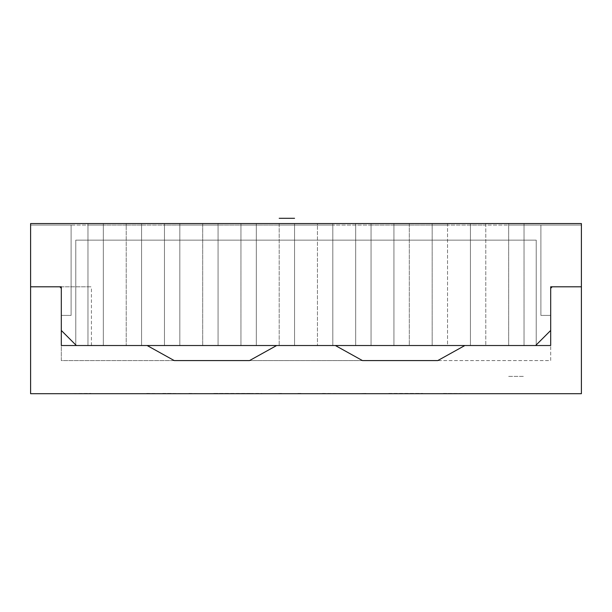 <?xml version="1.0" encoding="UTF-8"?>
<svg xmlns="http://www.w3.org/2000/svg" width="612" height="612" viewBox="0 0 612 612"><rect width="100%" height="100%" fill="white"/><g stroke="black" fill="none" stroke-linecap="round" stroke-linejoin="round"><path stroke-width="0.46" stroke-dasharray="3.06 2.29" d="M535.622 345.528L76.378 345.528L75.773 344.923L76.378 345.528L535.622 345.528L76.378 345.528L61.315 330.465L61.315 288.306L59.808 286.798L30.6 286.798L91.433 286.798L30.6 286.798L61.315 286.798L61.315 315.41L71.107 315.41L61.315 315.41L61.315 286.798L30.6 286.798L30.6 223.564L30.6 225.063L71.107 225.063L71.107 315.41L61.315 315.41L61.315 286.798L61.315 315.41L71.107 315.41L71.107 225.063L30.6 225.063L30.6 286.798L30.6 223.564L581.4 223.564L581.4 286.798L550.685 286.798L581.4 286.798L550.685 286.798L550.685 315.41L550.685 286.798L581.4 286.798L581.4 225.063L540.893 225.063L540.893 315.41L550.685 315.41L550.685 286.798L581.4 286.798L552.192 286.798L550.685 288.306L550.685 330.465L535.622 345.528M61.315 286.798L30.6 286.798L30.6 225.063L87.967 225.063L87.967 223.564L103.329 223.564L87.967 223.564L87.967 225.063L103.329 225.063L87.967 225.063L87.967 345.528L87.967 223.564L87.967 225.063L103.329 225.063L103.329 223.564L103.329 225.063L103.329 223.564L126.217 223.564L103.329 223.564L103.329 225.063L126.217 225.063L126.217 223.564L141.571 223.564L141.571 225.063L126.217 225.063L126.217 345.528L126.217 223.564L126.217 225.063L126.217 223.564L141.571 223.564L141.571 225.063L141.571 223.564L164.46 223.564L141.571 223.564L141.571 225.063L164.46 225.063L164.46 223.564L179.821 223.564L164.46 223.564L164.46 225.063L179.821 225.063L164.46 225.063L164.46 345.528L164.46 223.564L164.46 225.063L179.821 225.063L179.821 223.564L179.821 225.063L179.821 223.564L202.71 223.564L179.821 223.564L179.821 225.063L202.71 225.063L202.71 223.564L218.063 223.564L202.71 223.564L202.71 225.063L218.063 225.063L202.71 225.063L202.71 345.528L202.71 223.564L202.71 225.063L240.952 225.063L240.952 223.564L218.063 223.564L218.063 225.063L218.063 223.564L218.063 225.063L279.194 225.063L240.952 225.063L240.952 345.528L240.952 223.564L240.952 225.063L256.313 225.063L256.313 223.564L240.952 223.564L256.313 223.564L256.313 225.063L256.313 223.564L279.194 223.564L279.194 225.063L294.556 225.063L279.194 225.063L294.556 225.063L294.556 223.564L279.194 223.564L294.556 223.564L294.556 225.063L332.806 225.063L317.444 225.063L332.806 225.063L332.806 345.528L332.806 223.564L317.444 223.564L317.444 345.528L317.444 223.564L294.556 223.564L294.556 225.063L294.556 223.564L317.444 223.564L317.444 225.063L317.444 223.564L371.048 223.564L371.048 345.528L371.048 225.063L371.048 345.528L371.048 225.063L355.687 225.063L355.687 345.528L371.048 345.528L355.687 345.528L371.048 345.528L355.687 345.528L355.687 223.564L355.687 225.063L332.806 225.063L332.806 345.528L317.444 345.528L332.806 345.528L317.444 345.528L332.806 345.528L332.806 223.564L332.806 225.063L332.806 223.564L355.687 223.564L355.687 225.063L294.556 225.063L294.556 345.528L279.194 345.528L294.556 345.528L279.194 345.528L294.556 345.528L294.556 225.063L294.556 345.528L294.556 225.063L279.194 225.063L279.194 223.564L279.194 345.528L279.194 223.564L256.313 223.564L256.313 345.528L240.952 345.528L256.313 345.528L240.952 345.528L256.313 345.528L256.313 225.063L256.313 345.528L256.313 225.063L240.952 225.063L240.952 223.564L218.063 223.564L218.063 345.528L202.71 345.528L218.063 345.528L202.71 345.528L218.063 345.528L218.063 225.063L218.063 345.528L218.063 225.063L179.821 225.063L179.821 345.528L164.46 345.528L179.821 345.528L164.46 345.528L179.821 345.528L179.821 225.063L179.821 345.528L179.821 225.063L141.571 225.063L141.571 345.528L126.217 345.528L141.571 345.528L126.217 345.528L141.571 345.528L141.571 225.063L141.571 345.528L141.571 225.063L103.329 225.063L103.329 345.528L87.967 345.528L103.329 345.528L87.967 345.528L103.329 345.528L103.329 225.063L103.329 345.528L103.329 225.063L30.6 225.063L30.6 393.707L581.4 393.707L581.4 223.564L581.4 286.798L581.4 225.063L540.893 225.063L540.893 315.41L550.685 315.41L550.685 286.798M409.29 345.528L393.937 345.528L409.29 345.528L409.29 223.564L409.29 225.063L409.29 223.564L393.937 223.564L393.937 345.528L409.29 345.528L409.29 225.063L393.937 225.063L393.937 345.528L393.937 225.063L409.29 225.063L409.29 223.564L393.937 223.564L393.937 225.063L371.048 225.063L371.048 223.564L371.048 225.063L371.048 223.564L355.687 223.564L355.687 345.528L355.687 225.063L409.29 225.063L409.29 345.528L393.937 345.528L393.937 225.063L409.29 225.063L409.29 345.528M447.54 345.528L432.179 345.528L447.54 345.528L447.54 225.063L432.179 225.063L432.179 345.528L447.54 345.528L432.179 345.528L432.179 225.063L432.179 345.528L432.179 225.063L447.54 225.063L447.54 223.564L447.54 225.063L447.54 223.564L432.179 223.564L432.179 225.063L409.29 225.063L447.54 225.063L447.54 223.564L432.179 223.564L432.179 225.063L447.54 225.063L447.54 345.528M470.429 345.528L485.783 345.528L470.429 345.528L470.429 223.564L485.783 223.564L485.783 225.063L485.783 223.564L485.783 225.063L470.429 225.063L470.429 345.528L485.783 345.528L470.429 345.528L470.429 225.063L470.429 345.528M524.033 345.528L508.671 345.528L524.033 345.528L524.033 225.063L508.671 225.063L508.671 345.528L524.033 345.528L508.671 345.528L508.671 225.063L508.671 345.528L508.671 225.063L524.033 225.063L524.033 223.564L524.033 225.063L524.033 223.564L508.671 223.564L508.671 225.063L485.783 225.063L485.783 223.564L470.429 223.564L470.429 225.063L485.783 225.063L485.783 345.528L485.783 225.063L485.783 345.528L485.783 225.063L447.54 225.063L524.033 225.063L524.033 223.564L508.671 223.564L508.671 225.063L524.033 225.063L524.033 345.528M87.967 223.564L30.6 223.564L87.967 223.564M470.429 223.564L470.429 225.063L470.429 223.564L447.54 223.564L470.429 223.564M126.217 225.063L141.571 225.063L126.217 225.063M91.433 345.528L91.433 286.798M536.227 240.126L75.773 240.126L536.227 240.126L536.227 344.923L536.227 240.126M75.773 344.923L75.773 240.126L75.773 344.923M550.685 315.41L540.893 315.41L540.893 225.063L581.4 225.063L524.033 225.063L581.4 225.063L540.893 225.063L540.893 315.41L550.685 315.41M71.107 225.063L71.107 315.41L71.107 225.063M508.671 223.564L485.783 223.564L508.671 223.564M581.4 223.564L524.033 223.564L581.4 223.564M432.179 223.564L409.29 223.564L432.179 223.564M393.937 223.564L371.048 223.564L393.937 223.564M443.547 393.707L479.571 393.707L443.547 393.409M442.338 393.707L471.393 393.707L442.338 393.409M357.515 393.707L366.42 393.409L357.515 393.707M321.637 393.707L350.347 393.707L321.637 393.409M306.536 393.707L315.44 393.707L306.536 393.707M261.699 393.707L213.183 393.707L261.699 393.409M250.033 393.409L213.183 393.409L250.033 393.707M297.868 393.707L281.505 393.707M413.873 393.707L379.884 393.707L413.873 393.707M90.828 393.707L60.718 393.707L90.828 393.409M162.639 393.707L146.758 393.707M550.685 345.528L464.852 345.528L550.685 345.528L464.852 345.528L437.756 360.583L550.685 360.583L550.685 345.528L550.685 360.583L437.756 360.583L464.852 345.528L437.756 360.583M222.776 393.707L225.484 393.409L222.776 393.707M281.505 393.409L272.638 393.707L300.966 393.707M174.244 360.583L147.148 345.528L61.315 345.528L61.315 360.583L174.244 360.583L147.148 345.528L61.315 345.528L61.315 360.583L174.244 360.583L147.148 345.528L61.315 345.528M362.465 360.583L335.361 345.528L276.639 345.528L249.535 360.583L362.465 360.583L335.361 345.528L276.639 345.528L249.535 360.583L362.465 360.583L335.361 345.528L276.639 345.528L249.535 360.583M300.966 393.409L297.868 393.409M388.788 393.409L422.777 393.409L388.788 393.707M146.758 393.409L167.527 393.707M167.527 393.409L188.978 393.707M188.978 393.409L201.761 393.707L171.161 393.707M171.161 393.409L162.639 393.409M508.671 376.395L524.033 376.395L508.671 376.395"/><path stroke-width="0.92" d="M550.685 286.798L550.685 345.528L550.685 288.306L552.192 286.798L581.4 286.798L581.4 393.707L30.6 393.707L30.6 223.564L581.4 223.564L581.4 286.798L550.685 286.798L550.685 330.465L535.622 345.528L76.378 345.528L61.315 330.465L61.315 286.798L61.315 345.528L61.315 288.306L59.808 286.798L30.6 286.798L61.315 286.798M550.685 345.528L464.852 345.528L437.756 360.583L362.465 360.583L335.361 345.528L276.639 345.528L249.535 360.583L174.244 360.583L249.535 360.583M61.315 345.528L147.148 345.528L174.244 360.583M362.465 360.583L437.756 360.583M279.194 218.293L294.556 218.293"/></g></svg>
